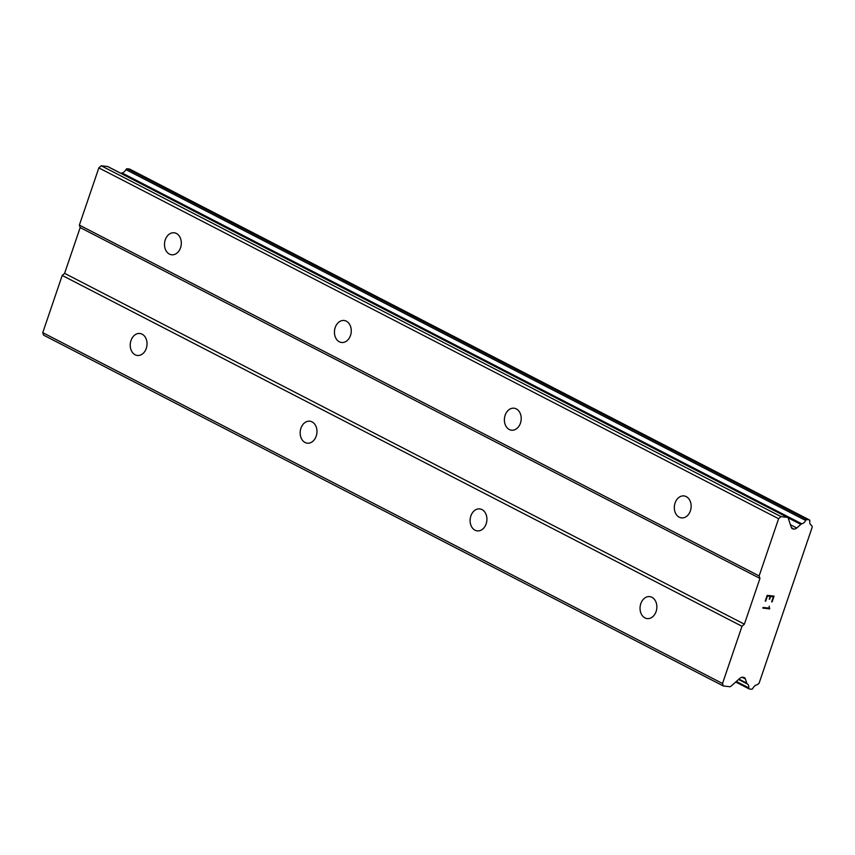 <?xml version="1.0" encoding="UTF-8"?>
<svg xmlns="http://www.w3.org/2000/svg" width="855" height="855" viewBox="0 0 855 855"><rect width="100%" height="100%" fill="white"/><g stroke="black" fill="none" stroke-linecap="round" stroke-linejoin="round"><path stroke-width="1.28" d="M679.233 517.211A11.062 8.368 96.6 0 1 674.67 504.439A11.062 8.368 96.6 0 1 684 495.921A11.062 8.368 96.6 0 1 686.244 496.616A11.062 8.368 96.6 0 1 690.797 509.388A11.062 8.368 96.6 0 1 681.478 517.895A11.062 8.368 96.6 0 1 679.233 517.211M509.291 429.499A11.062 8.368 96.6 0 1 504.728 416.727A11.062 8.368 96.6 0 1 514.058 408.209A11.062 8.368 96.6 0 1 516.302 408.904A11.062 8.368 96.6 0 1 520.855 421.675A11.062 8.368 96.6 0 1 511.525 430.193A11.062 8.368 96.6 0 1 509.291 429.499M339.35 341.786A11.062 8.368 96.6 0 1 334.786 329.015A11.062 8.368 96.6 0 1 344.116 320.497A11.062 8.368 96.6 0 1 346.361 321.191A11.062 8.368 96.6 0 1 350.913 333.963A11.062 8.368 96.6 0 1 341.583 342.481A11.062 8.368 96.6 0 1 339.35 341.786M169.408 254.074A11.062 8.368 96.6 0 1 164.844 241.302A11.062 8.368 96.6 0 1 174.174 232.784A11.062 8.368 96.6 0 1 176.419 233.479A11.062 8.368 96.6 0 1 180.971 246.251A11.062 8.368 96.6 0 1 171.641 254.769A11.062 8.368 96.6 0 1 169.408 254.074M644.948 617.909A11.062 8.368 96.6 0 1 640.395 605.137A11.062 8.368 96.6 0 1 649.715 596.619A11.062 8.368 96.6 0 1 651.959 597.314A11.062 8.368 96.6 0 1 656.512 610.085A11.062 8.368 96.6 0 1 647.192 618.592A11.062 8.368 96.6 0 1 644.948 617.909M475.006 530.196A11.062 8.368 96.6 0 1 470.453 517.425A11.062 8.368 96.6 0 1 479.773 508.907A11.062 8.368 96.6 0 1 482.017 509.601A11.062 8.368 96.6 0 1 486.57 522.373A11.062 8.368 96.6 0 1 477.25 530.88A11.062 8.368 96.6 0 1 475.006 530.196M305.064 442.484A11.062 8.368 96.6 0 1 300.511 429.712A11.062 8.368 96.6 0 1 309.831 421.194A11.062 8.368 96.6 0 1 312.075 421.889A11.062 8.368 96.6 0 1 316.628 434.661A11.062 8.368 96.6 0 1 307.308 443.179A11.062 8.368 96.6 0 1 305.064 442.484M135.122 354.772A11.062 8.368 96.6 0 1 130.569 342A11.062 8.368 96.6 0 1 139.889 333.482A11.062 8.368 96.6 0 1 142.133 334.177A11.062 8.368 96.6 0 1 146.686 346.948A11.062 8.368 96.6 0 1 137.366 355.466A11.062 8.368 96.6 0 1 135.122 354.772M723.33 685.977L43.562 335.128L42.75 332.659L62.223 275.449L64.606 273.344L80.188 227.569L79.365 225.1L98.849 167.879L101.221 165.774L107.58 166.511L787.348 517.35A2.458 1.539 -62.7 0 1 787.69 517.457A2.458 1.539 -62.7 0 1 788.246 518.151L791.281 527.353A4.916 3.089 117.3 0 0 792.393 528.743A4.916 3.089 117.3 0 0 793.087 528.956L794.071 529.063A4.916 3.089 117.3 0 0 796.785 527.984L800.825 524.404A1.475 0.93 -62.7 0 1 801.766 523.805A5.6 3.516 117.3 0 0 805.709 520.492A1.475 0.93 -62.7 0 1 806.97 519.605L809.258 519.872A1.475 0.93 -62.7 0 1 809.461 519.936A1.475 0.93 -62.7 0 1 809.824 521.016A5.6 3.516 117.3 0 0 811.213 525.141A5.6 3.516 117.3 0 0 811.406 525.226A1.475 0.93 -62.7 0 1 811.459 525.248A1.475 0.93 -62.7 0 1 811.79 525.665L812.25 527.054L759.08 683.241L757.744 684.428A1.475 0.93 -62.7 0 1 757.103 684.748A5.6 3.516 117.3 0 0 752.881 688.286A1.475 0.93 -62.7 0 1 751.598 689.226L749.311 688.959A1.475 0.93 -62.7 0 1 749.108 688.895A1.475 0.93 -62.7 0 1 748.734 687.869A5.6 3.516 117.3 0 0 747.313 683.957A5.6 3.516 117.3 0 0 747.249 683.936A1.475 0.93 -62.7 0 1 747.163 683.893A1.475 0.93 -62.7 0 1 746.778 683.166L745.389 678.966A4.916 3.089 117.3 0 0 744.288 677.577A4.916 3.089 117.3 0 0 743.594 677.363L742.6 677.245A4.916 3.089 117.3 0 0 739.885 678.336L731.046 686.17A2.458 1.539 -62.7 0 1 729.689 686.704L723.33 685.977L722.518 683.508L742.001 626.288L744.374 624.182L759.956 578.418L759.133 575.939L778.616 518.729L780.989 516.623L787.348 517.35M108.211 166.832A2.458 1.539 117.3 0 0 107.922 166.607A2.458 1.539 117.3 0 0 107.58 166.511M129.864 169.215A1.475 0.93 117.3 0 0 129.693 169.087A1.475 0.93 117.3 0 0 129.479 169.023L127.203 168.756A1.475 0.93 117.3 0 0 125.942 169.643A5.6 3.516 117.3 0 1 121.998 172.956A1.475 0.93 117.3 0 0 121.154 173.437M773.38 596.747L770.622 596.427L773.38 596.747L771.648 601.813M770.622 596.427L769.682 599.184L770.611 596.416M769.222 599.141L770.163 596.373L767.416 596.053L770.152 596.363M767.416 596.053L765.695 601.129L767.405 596.053M772.108 601.867L774.042 596.138L772.108 601.867M765.236 601.076L767.181 595.347L774.064 596.138M769.265 607.232L769.714 608.888L762.831 608.097L763.055 607.435L769.04 608.129L769.244 606.238M762.831 608.087L769.703 608.878L769.254 607.232M79.365 225.1L759.133 575.939M80.188 227.569L759.956 578.418M98.849 167.879L778.616 518.729M101.221 165.774L780.989 516.623M788.096 517.841L800.825 524.404M121.998 172.956L801.766 523.805M747.163 683.893L738.602 679.469L747.088 683.84M738.977 679.137L746.778 683.166M42.75 332.659L722.518 683.508M62.223 275.449L742.001 626.288M64.606 273.344L744.374 624.182M791.816 528.294L793.087 528.956M791.42 527.695L794.071 529.063M790.405 524.692L796.785 527.984M125.942 169.643L805.709 520.492M127.203 168.756L806.97 519.605M129.479 169.023L809.258 519.872M736.347 681.478L748.734 687.869M742.065 677.256L745.389 678.966M107.922 166.607L787.69 517.457M129.693 169.087L809.461 519.936M735.749 682.001L749.108 688.895"/></g></svg>

